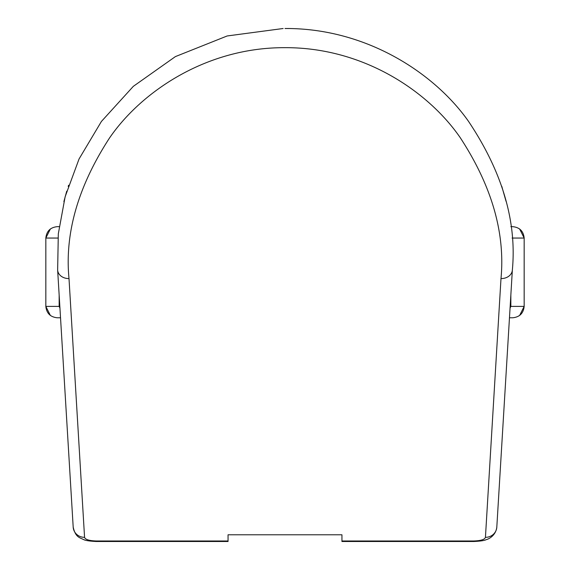 <?xml version="1.0" encoding="UTF-8"?>
<svg xmlns="http://www.w3.org/2000/svg" width="570" height="570" viewBox="0 0 570 570"><rect width="100%" height="100%" fill="white"/><g stroke="black" fill="none" stroke-linecap="round" stroke-linejoin="round"><path stroke-width="0.85" d="M228.057 540.98L228.057 541.5L96.195 541.5L96.195 540.98L228.057 540.98L228.057 534.781L341.943 534.781L341.943 541.5L473.805 541.5L473.805 540.98C480.888 540.731 484.764 539.519 485.433 537.339L500.994 278.566C505.319 232.888 491.746 185.941 460.282 137.74C428.597 91.649 363.496 47.125 284.359 47.673C205.756 47.538 140.762 92.169 109.34 138.261C78.062 186.561 64.617 233.33 69.006 278.566A11.386 9.22 176.5 0 1 57.641 270.03L73.195 527.186L57.641 270.03L58.311 233.85L65.13 196.778L79.052 158.973L101.417 121.446L133.33 86.341L175.396 56.601L227.159 35.967L283.133 28.507M68.578 185.264L68.208 186.404M66.733 191.157L63.876 201.63M69.006 278.566L84.567 537.339C85.243 539.519 89.12 540.731 96.195 540.98M288.741 28.529L285 28.5C365.954 28.058 434.376 72.882 468.469 121.289C502.277 171.848 516.904 221.431 512.359 270.03L496.805 527.186L512.359 270.03A11.386 9.22 3.5 0 1 500.994 278.566M506.046 201.303L501.792 186.404A11.386 8.928 -17.9 0 0 501.743 186.255M50.388 315.495L45.835 306.389L45.835 238.053C46.562 231.185 50.352 227.387 57.221 226.668L59.138 226.668M510.863 226.668L512.779 226.668C519.648 227.387 523.438 231.185 524.165 238.053L512.067 238.053M485.433 537.339A11.386 10.844 3.5 0 0 496.805 527.186C495.765 535.658 488.576 539.199 486.182 539.655C484.543 540.567 480.417 541.179 473.805 541.5M96.195 541.5C89.511 541.158 85.329 540.517 83.64 539.591C79.679 537.588 75.525 537.353 73.195 527.186A11.386 10.844 -3.5 0 0 84.567 537.339M60.527 317.775L57.221 317.775C50.352 317.048 46.562 313.258 45.835 306.389L59.159 306.389L59.159 295.11M59.159 306.389L59.943 308.149M57.933 238.053L45.835 238.053L50.388 228.941M510.057 308.149L510.841 306.389L510.841 295.11M510.841 306.389L524.165 306.389L524.165 238.053L519.612 228.941M519.612 315.495L524.165 306.389C523.438 313.258 519.648 317.048 512.779 317.775L509.473 317.775M341.943 540.98L473.805 540.98"/></g></svg>
